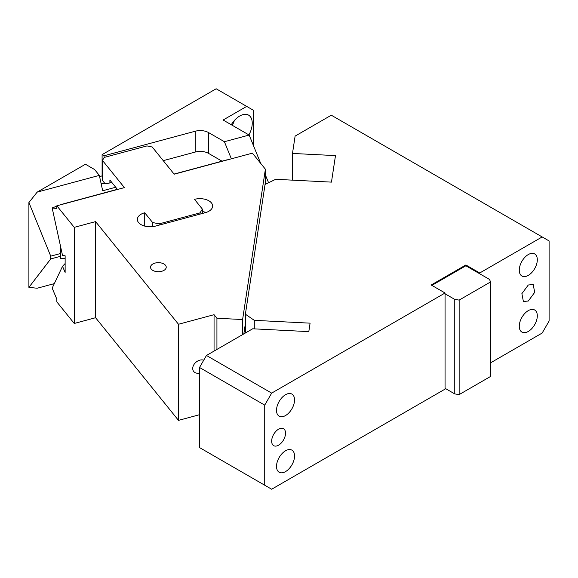 <?xml version="1.0" encoding="UTF-8"?>
<svg xmlns="http://www.w3.org/2000/svg" width="578" height="578" viewBox="0 0 578 578"><rect width="100%" height="100%" fill="white"/><g stroke="black" fill="none" stroke-linecap="round" stroke-linejoin="round"><path stroke-width="0.87" d="M528.292 310.624A12.752 7.362 -60 0 1 534.664 309.996A12.752 7.362 -60 0 1 536.622 320.212A12.752 7.362 -60 0 1 528.292 331.447A12.752 7.362 -60 0 1 521.92 332.083A12.752 7.362 -60 0 1 519.962 321.859A12.752 7.362 -60 0 1 528.292 310.624M490.621 362.803L542.164 333.051L549.1 321.036L549.1 240.947L331.31 115.203L295.112 136.105L292.49 153.437L335.486 155.605L331.461 182.121L275.677 179.303L265.049 184.454L245.383 314.208L254.298 320.342L310.09 323.16L308.811 331.627L252.68 328.788L206.462 355.47L271.66 393.112L264.724 405.127L199.526 367.485L206.462 355.47M479.74 272.982L465.868 264.97L465.868 265.772L479.74 273.784L479.74 272.982L542.164 236.944M528.292 284.997L521.883 293.638L523.386 301.499L528.292 301.015L534.701 292.367L533.198 284.506L528.292 284.997M528.292 254.558A12.752 7.362 -60 0 1 534.664 253.93A12.752 7.362 -60 0 1 536.622 264.146A12.752 7.362 -60 0 1 528.292 275.388A12.752 7.362 -60 0 1 521.92 276.017A12.752 7.362 -60 0 1 519.962 265.801A12.752 7.362 -60 0 1 528.292 254.558M254.298 320.342L254.298 328.868M245.383 333L245.383 314.208M292.49 180.155L292.49 153.437M199.526 367.485L199.526 447.574L271.66 489.226L445.06 389.11L445.06 293.805L454.77 299.411L459.149 300.09L490.621 281.912L490.621 376.423L459.149 394.593L459.149 300.09M278.596 445.176A9.812 5.664 -60 0 1 273.69 445.66A9.812 5.664 -60 0 1 272.187 437.799A9.812 5.664 -60 0 1 278.596 429.158A9.812 5.664 -60 0 1 283.502 428.674A9.812 5.664 -60 0 1 285.005 436.527A9.812 5.664 -60 0 1 278.596 445.176M285.532 415.539A12.752 7.362 -60 0 1 279.16 416.174A12.752 7.362 -60 0 1 277.202 405.951A12.752 7.362 -60 0 1 285.532 394.716A12.752 7.362 -60 0 1 291.904 394.088A12.752 7.362 -60 0 1 293.862 404.304A12.752 7.362 -60 0 1 285.532 415.539M285.532 471.605A12.752 7.362 -60 0 1 279.16 472.233A12.752 7.362 -60 0 1 277.202 462.017A12.752 7.362 -60 0 1 285.532 450.782A12.752 7.362 -60 0 1 291.904 450.146A12.752 7.362 -60 0 1 293.862 460.37A12.752 7.362 -60 0 1 285.532 471.605M490.621 281.912L489.45 279.391L479.74 273.784M459.149 394.593L454.77 393.914L454.77 299.411M454.77 393.914L445.06 388.315M465.868 265.772L431.882 285.395M465.868 264.97L431.188 284.997L445.06 293.003L445.06 293.805M271.66 393.112L445.06 293.003M264.724 405.127L264.724 485.217M248.923 134.912A17.658 10.194 120 0 0 248.583 115.13A17.658 10.194 120 0 0 239.754 116.005A17.658 10.194 120 0 0 231.279 124.732M232.277 125.303A17.658 10.194 120 0 0 234.372 120.52M253.626 146.024L253.626 110.398L246.69 106.395L223.108 120.014L249.161 135.05L224.401 141.718L208.557 132.572L208.557 153.394L221.981 161.146M99.654 176.868L102.436 175.654M104.062 157.83L104.062 155.771L195.263 131.22A11.77 6.799 180 0 1 208.557 132.572M102.096 175.459L102.096 154.637L104.062 155.771M163.249 160.662L195.263 152.043A11.77 6.799 180 0 1 208.557 153.394M231.359 158.813L224.401 141.718M111.792 182.402L109.618 182.988A11.965 6.907 180 0 1 101.063 183.334M99.329 175.387L94.604 169.535L85.45 164.246L37.158 192.127L99.329 175.387L102.682 190.754L115.701 187.243M60.719 247.189L60.329 253.576L60.683 258.604L65.133 258.677M50.727 256.162L28.9 202.546L28.9 287.353L50.727 258.937L50.727 256.162L60.329 253.576M50.727 258.937L60.329 256.35M54.318 283.617L37.158 288.234L28.9 287.353M246.69 106.395L216.172 88.774L102.096 154.637M28.9 202.546L37.158 192.127M268.575 182.742L265.389 174.917M260.692 163.386L249.161 135.05M65.133 263.532L62.525 266.306L52.165 288.155L56.839 299.166L56.839 301.904L74.251 323.463L95.587 317.719L178.494 420.372L199.526 414.708M265.389 184.288L265.389 169.202L252.42 153.141L174.188 174.202L152.216 147L147 145.909L104.329 157.397L102.436 160.402L124.407 187.604L56.839 205.797L74.251 227.356L95.587 221.612L178.494 324.258L178.494 420.372M95.587 221.612L95.587 317.719M102.436 160.402L102.436 180.43L105.015 183.631M56.839 205.797L56.839 208.535L52.165 207.964L62.525 255.476L65.133 255.794L65.133 272.44L62.525 266.306M178.494 324.258L214.055 314.685L216.931 318.24L242.608 319.54L265.389 169.202M242.608 319.54L242.608 334.604M243.829 333.896L245.383 323.637M143.828 225.839A12.752 7.362 0 0 1 144.717 225.572L144.717 212.755A12.752 7.362 0 0 0 137.354 219.43A12.752 7.362 0 0 0 138.547 222.537A12.752 7.362 0 0 0 155.496 226.099L205.277 212.697A12.752 7.362 0 0 0 212.639 206.028A12.752 7.362 0 0 0 211.447 202.914A12.752 7.362 0 0 0 194.504 199.352L202.379 209.106L202.379 213.477M152.592 226.648L152.592 222.508L159.109 223.881L159.109 225.131M200.002 214.12L200.002 212.87L202.379 209.106M159.109 223.881L200.002 212.87M206.173 212.437A12.752 7.362 0 0 0 202.379 211.62M109.892 182.908L109.892 180.054L117.5 189.468M117.478 189.447L110.304 191.405M144.717 225.572L145.259 226.236M117.392 189.338L61.073 204.504L117.37 189.309M61.073 204.504L59.765 205.009M56.839 206.144L52.165 207.964M227.653 159.81L174.057 174.043M152.592 222.508L144.717 212.755M165.908 265.916A7.846 4.53 180 0 1 166.226 267.188A7.846 4.53 180 0 1 159.492 271.674A7.846 4.53 180 0 1 150.851 268.467A7.846 4.53 180 0 1 150.533 267.188A7.846 4.53 180 0 1 157.259 262.708A7.846 4.53 180 0 1 165.908 265.916M216.931 318.24L216.931 349.43M74.251 227.356L74.251 323.463M214.055 314.685L214.055 351.092M199.526 373.056A7.846 5.809 -38.9 0 1 193.731 371.502A7.846 5.809 -38.9 0 1 193.594 365.18A7.846 5.809 -38.9 0 1 203.752 360.166M195.263 152.043L195.263 131.22M227.255 159.759L174.086 174.079"/></g></svg>
